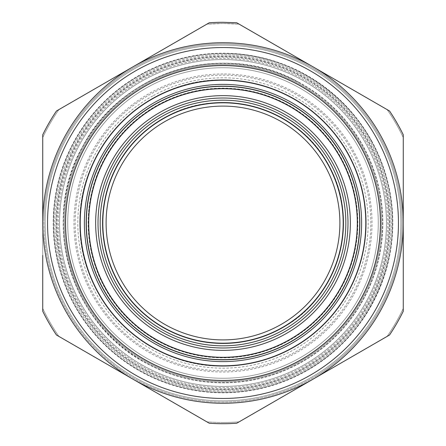 <?xml version="1.0" encoding="UTF-8"?>
<svg xmlns="http://www.w3.org/2000/svg" width="446" height="446" viewBox="0 0 446 446"><rect width="100%" height="100%" fill="white"/><g stroke="black" fill="none" stroke-linecap="round" stroke-linejoin="round"><path stroke-width="0.33" stroke-dasharray="2.23 1.67" d="M209.269 22.768A200.7 200.7 0 0 1 223 22.3L236.731 22.768L389.536 110.993A200.7 200.7 0 0 1 403.268 134.776L403.268 311.224A200.7 200.7 0 0 1 389.536 335.007L236.731 423.232A200.7 200.7 0 0 1 209.269 423.232L56.464 335.007A200.7 200.7 0 0 1 42.732 311.224L42.732 134.776A200.7 200.7 0 0 1 56.464 110.993L209.269 22.768M316.169 375.922A179.069 179.069 0 0 0 375.922 129.831A179.069 179.069 0 0 0 129.831 70.078A179.069 179.069 0 0 0 70.078 316.169A179.069 179.069 0 0 0 316.169 375.922M43.981 218.774A179.069 179.069 0 0 1 227.226 43.981A179.069 179.069 0 0 1 402.019 227.226A179.069 179.069 0 0 1 218.774 402.019A179.069 179.069 0 0 1 43.981 218.774M42.732 255.391L42.732 308.454A199.496 199.496 0 0 0 58.861 336.39A199.496 199.496 0 0 1 42.732 308.454L42.732 137.546A199.496 199.496 0 0 1 58.861 109.61A199.496 199.496 0 0 0 42.732 137.546L42.732 223A180.268 180.268 0 0 0 132.863 379.117L58.861 336.39A199.496 199.496 0 0 1 42.732 308.454A199.496 199.496 0 0 0 58.861 336.39L132.863 379.117A180.268 180.268 0 0 0 313.137 379.117L239.128 421.844L313.137 379.117A180.268 180.268 0 0 0 223 42.732A180.268 180.268 0 0 0 132.863 379.117A180.268 180.268 0 0 0 403.268 223A180.268 180.268 0 0 0 223 42.732A180.268 180.268 0 0 0 42.732 223A180.268 180.268 0 0 0 223 403.268A180.268 180.268 0 0 0 403.139 229.846A180.268 180.268 0 0 0 132.863 66.883A180.268 180.268 0 0 0 223 403.268A180.268 180.268 0 0 0 313.137 379.117L239.128 421.844A199.496 199.496 0 0 1 206.872 421.844L202.584 419.368M223 53.548A169.452 169.452 0 0 0 173.07 384.931A169.452 169.452 0 0 0 392.452 223A169.452 169.452 0 0 0 223 53.548A169.452 169.452 0 0 1 392.452 223A169.452 169.452 0 0 1 223 392.452A169.452 169.452 0 0 1 53.548 223A169.452 169.452 0 0 1 223 53.548C299.366 52.221 371.451 109.159 387.847 183.758C406.824 257.732 368.128 341.051 299.355 374.278C275.327 386.308 249.871 392.368 223 392.452A169.452 169.452 0 0 1 53.548 223A169.452 169.452 0 0 1 223 53.548A169.452 169.452 0 0 1 392.452 223A169.452 169.452 0 0 1 223 392.452A169.452 169.452 0 0 1 53.548 223A169.452 169.452 0 0 1 223 53.548A169.452 169.452 0 0 1 392.452 223A169.452 169.452 0 0 1 223 392.452A169.452 169.452 0 0 1 53.548 223A169.452 169.452 0 0 1 223 53.548A169.452 169.452 0 0 1 371.708 304.239A169.452 169.452 0 0 1 223 392.452A169.452 169.452 0 0 1 74.292 141.761A169.452 169.452 0 0 1 223 53.548A169.452 169.452 0 0 1 371.708 304.239A169.452 169.452 0 0 1 223 392.452A169.452 169.452 0 0 1 74.292 141.761A169.452 169.452 0 0 1 223 53.548M173.422 383.783A168.254 168.254 0 0 1 223 54.747A168.254 168.254 0 0 1 391.253 223A168.254 168.254 0 0 1 173.422 383.783M223 54.747A168.254 168.254 0 0 0 54.747 223A168.254 168.254 0 0 0 223 391.253A168.254 168.254 0 0 0 391.253 223A168.254 168.254 0 0 0 223 54.747M313.198 66.917L239.128 24.156A199.496 199.496 0 0 0 223 23.504L206.872 24.156A199.496 199.496 0 0 1 239.128 24.156L387.139 109.61A199.496 199.496 0 0 1 403.268 137.546A199.496 199.496 0 0 0 387.139 109.61L239.128 24.156L223 23.504A199.496 199.496 0 0 0 206.872 24.156L58.861 109.61A199.496 199.496 0 0 0 42.732 137.546A199.496 199.496 0 0 1 58.861 109.61L206.872 24.156A199.496 199.496 0 0 1 239.128 24.156L243.416 26.632M128.983 376.876L59.39 336.697M403.268 260.012L403.268 308.454A199.496 199.496 0 0 1 387.139 336.39L381.336 339.74M313.137 379.117A180.268 180.268 0 0 0 403.268 223L403.268 308.454A199.496 199.496 0 0 1 387.139 336.39L316.822 376.993L387.139 336.39A199.496 199.496 0 0 0 403.268 308.454L403.268 140.707M317.017 69.124L386.61 109.303M79.985 223A143.015 143.015 0 0 1 223 79.985A143.015 143.015 0 0 1 366.015 223A143.015 143.015 0 0 1 223 366.015A143.015 143.015 0 0 1 79.985 223M403.268 308.454A199.496 199.496 0 0 1 387.139 336.39L239.128 421.844A199.496 199.496 0 0 1 206.872 421.844L204.218 420.31M403.268 137.546L403.268 137.546A199.496 199.496 0 0 0 387.139 109.61A199.496 199.496 0 0 1 403.268 137.546M403.268 223A180.268 180.268 0 0 0 129.206 69.052A180.268 180.268 0 0 0 42.732 223M223 45.135A177.865 177.865 0 0 0 45.135 223A177.865 177.865 0 0 0 223 400.865A177.865 177.865 0 0 0 400.865 223A177.865 177.865 0 0 0 130.455 71.104A177.865 177.865 0 0 0 223 400.865A177.865 177.865 0 0 0 394.253 174.944A177.865 177.865 0 0 0 45.135 223A177.865 177.865 0 0 0 223 400.865A177.865 177.865 0 0 0 400.737 229.757A177.865 177.865 0 0 0 223 45.135M223 56.553A166.447 166.447 0 0 0 56.553 223A166.447 166.447 0 0 0 298 371.59A166.447 166.447 0 0 0 223 56.553M223 386.442A163.442 163.442 0 0 1 59.558 223A163.442 163.442 0 0 1 297.889 77.721A163.442 163.442 0 0 1 223 386.442M202.038 419.056L138.673 382.473M113.106 367.71L75.285 345.873M223 422.496A199.496 199.496 0 0 1 206.872 421.844A199.496 199.496 0 0 0 239.128 421.844A199.496 199.496 0 0 1 223 422.496M223 79.985A143.015 143.015 0 0 0 79.985 223A143.015 143.015 0 0 0 223 366.015A143.015 143.015 0 0 0 366.015 223A143.015 143.015 0 0 0 199.25 81.969A143.015 143.015 0 0 0 80.481 234.914A143.015 143.015 0 0 0 223 366.015A143.015 143.015 0 0 0 366.015 223A143.015 143.015 0 0 0 223 79.985A143.015 143.015 0 0 1 366.015 223A143.015 143.015 0 0 1 223 366.015A143.015 143.015 0 0 1 79.985 223A143.015 143.015 0 0 1 223 79.985A143.015 143.015 0 0 1 366.015 223A143.015 143.015 0 0 1 223 366.015C146.578 367.983 78.017 299.422 79.985 223C78.017 146.578 146.578 78.017 223 79.985M69.019 307.121A175.462 175.462 0 0 1 223 47.538A175.462 175.462 0 0 1 376.982 138.879A175.462 175.462 0 0 1 223 398.462A175.462 175.462 0 0 1 69.019 307.121M223 370.821A147.821 147.821 0 0 1 75.692 235.315A147.821 147.821 0 0 1 223 75.179A147.821 147.821 0 0 1 370.821 223A147.821 147.821 0 0 1 223 370.821M372.003 141.599A169.787 169.787 0 0 0 121.892 86.602A169.787 169.787 0 0 0 73.997 304.401A169.787 169.787 0 0 0 304.401 372.003A169.787 169.787 0 0 0 372.003 141.599M363.027 146.505A159.556 159.556 0 0 0 127.98 94.82A159.556 159.556 0 0 0 82.973 299.495A159.556 159.556 0 0 0 299.495 363.027A159.556 159.556 0 0 0 363.027 146.505M153.396 95.595A145.179 145.179 0 0 1 350.405 153.396A145.179 145.179 0 0 1 292.604 350.405A145.179 145.179 0 0 1 95.595 292.604A145.179 145.179 0 0 1 153.396 95.595M165.265 117.32A120.42 120.42 0 0 1 328.68 165.265A120.42 120.42 0 0 1 280.735 328.68A120.42 120.42 0 0 1 117.382 280.846A120.42 120.42 0 0 1 165.037 117.449A120.42 120.42 0 0 1 165.265 117.32C220.943 85.019 299.283 108.004 328.68 165.265C360.981 220.943 337.996 299.283 280.735 328.68A120.42 120.42 0 0 1 132.105 144.013A120.42 120.42 0 0 1 165.265 117.32M299.628 82.727A159.841 159.841 0 0 0 102.351 118.157A159.841 159.841 0 0 0 299.628 363.273A159.841 159.841 0 0 0 299.628 82.727A159.841 159.841 0 0 1 363.273 299.628A159.841 159.841 0 0 1 146.372 363.273C70.356 324.259 39.85 220.268 82.727 146.372C121.741 70.356 225.732 39.85 299.628 82.727M144.064 367.493A164.646 164.646 0 0 0 367.493 301.936A164.646 164.646 0 0 0 301.936 78.507A164.646 164.646 0 0 0 78.507 144.064A164.646 164.646 0 0 0 144.064 367.493M223 390.049A167.049 167.049 0 0 1 55.951 223A167.049 167.049 0 0 1 223 55.951A167.049 167.049 0 0 1 390.049 223A167.049 167.049 0 0 1 223 390.049A167.049 167.049 0 0 1 55.951 223A167.049 167.049 0 0 1 223 55.951A167.049 167.049 0 0 1 390.049 223A167.049 167.049 0 0 1 223 390.049M144.643 79.566A163.442 163.442 0 0 1 366.434 144.643A163.442 163.442 0 0 1 301.357 366.434A163.442 163.442 0 0 1 79.566 301.357A163.442 163.442 0 0 1 144.643 79.566M223 343.42A120.42 120.42 0 0 0 343.42 223A120.42 120.42 0 0 0 223 102.58A120.42 120.42 0 0 0 102.58 223A120.42 120.42 0 0 0 223 343.42A120.42 120.42 0 0 0 343.42 223A120.42 120.42 0 0 0 223 102.58A120.42 120.42 0 0 0 102.58 223A120.42 120.42 0 0 0 223 343.42M302.511 368.547A165.851 165.851 0 0 0 368.547 143.489A165.851 165.851 0 0 0 143.489 77.453A165.851 165.851 0 0 0 77.453 302.511A165.851 165.851 0 0 0 386.548 195.46A165.851 165.851 0 0 0 143.489 77.453A165.851 165.851 0 0 0 223 388.851A165.851 165.851 0 0 0 302.511 368.547M223 65.322A157.678 157.678 0 0 1 380.678 223A157.678 157.678 0 0 1 223 380.678A157.678 157.678 0 0 1 65.322 223A157.678 157.678 0 0 1 223 65.322A157.678 157.678 0 0 0 65.322 223A157.678 157.678 0 0 0 223 380.678A157.678 157.678 0 0 0 380.131 236.101A157.678 157.678 0 0 0 223 65.322A157.678 157.678 0 0 1 380.678 223A157.678 157.678 0 0 1 223 380.678A157.678 157.678 0 0 1 65.322 223A157.678 157.678 0 0 1 223 65.322A157.678 157.678 0 0 0 65.322 223A157.678 157.678 0 0 0 223 380.678A157.678 157.678 0 0 0 380.678 223A157.678 157.678 0 0 0 223 65.322A157.678 157.678 0 0 0 65.322 223A157.678 157.678 0 0 0 223 380.678A157.678 157.678 0 0 0 380.678 223A157.678 157.678 0 0 0 223 65.322A157.678 157.678 0 0 1 380.678 223A157.678 157.678 0 0 1 223 380.678A157.678 157.678 0 0 1 65.322 223A157.678 157.678 0 0 1 223 65.322A157.678 157.678 0 0 1 380.678 223A157.678 157.678 0 0 1 223 380.678A157.678 157.678 0 0 1 65.322 223A157.678 157.678 0 0 1 223 65.322A157.678 157.678 0 0 0 65.322 223A157.678 157.678 0 0 0 223 380.678A157.678 157.678 0 0 0 380.678 223A157.678 157.678 0 0 0 223 65.322A157.678 157.678 0 0 1 380.678 223A157.678 157.678 0 0 1 223 380.678A157.678 157.678 0 0 1 65.322 223A157.678 157.678 0 0 1 223 65.322M223 378.269A155.269 155.269 0 0 0 378.269 223A155.269 155.269 0 0 0 223 67.731A155.269 155.269 0 0 0 67.731 223A155.269 155.269 0 0 0 223 378.269A155.269 155.269 0 0 1 67.731 223A155.269 155.269 0 0 1 223 67.731A155.269 155.269 0 0 1 378.269 223A155.269 155.269 0 0 1 223 378.269A155.269 155.269 0 0 0 378.269 223A155.269 155.269 0 0 0 223 67.731A155.269 155.269 0 0 0 67.731 223A155.269 155.269 0 0 0 223 378.269A155.269 155.269 0 0 0 378.269 223A155.269 155.269 0 0 0 223 67.731A155.269 155.269 0 0 0 67.731 223A155.269 155.269 0 0 0 223 378.269M104.877 287.531A134.603 134.603 0 0 0 287.531 341.123A134.603 134.603 0 0 0 341.123 158.469A134.603 134.603 0 0 0 158.469 104.877A134.603 134.603 0 0 0 104.877 287.531A134.603 134.603 0 0 0 287.531 341.123A134.603 134.603 0 0 0 341.123 158.469A134.603 134.603 0 0 0 158.469 104.877A134.603 134.603 0 0 0 104.877 287.531A134.603 134.603 0 0 0 287.531 341.123A134.603 134.603 0 0 0 341.123 158.469A134.603 134.603 0 0 0 158.469 104.877A134.603 134.603 0 0 0 104.877 287.531M82.817 146.416A159.74 159.74 0 0 1 299.584 82.817A159.74 159.74 0 0 1 363.183 299.584A159.74 159.74 0 0 1 146.416 363.183A159.74 159.74 0 0 1 82.817 146.416M223 381.637A158.637 158.637 0 0 1 64.363 223A158.637 158.637 0 0 1 223 64.363A158.637 158.637 0 0 1 381.637 223A158.637 158.637 0 0 1 223 381.637A158.637 158.637 0 0 1 170.065 73.456A158.637 158.637 0 0 1 381.637 223A158.637 158.637 0 0 1 223 381.637M223 73.975A149.025 149.025 0 0 0 76.127 248.227A149.025 149.025 0 0 0 223 372.025A149.025 149.025 0 0 0 372.025 223A149.025 149.025 0 0 0 223 73.975M158.352 104.665A134.843 134.843 0 0 1 341.335 158.352A134.843 134.843 0 0 1 287.648 341.335A134.843 134.843 0 0 1 104.738 287.776A134.843 134.843 0 0 1 158.096 104.804A134.843 134.843 0 0 1 158.352 104.665M223 100.177A122.823 122.823 0 0 1 345.823 223A122.823 122.823 0 0 1 223 345.823A122.823 122.823 0 0 1 100.177 223A122.823 122.823 0 0 1 223 100.177M102.77 288.685A137.006 137.006 0 0 0 288.685 343.23A137.006 137.006 0 0 0 343.23 157.315A137.006 137.006 0 0 0 157.315 102.77A137.006 137.006 0 0 0 102.77 288.685A137.006 137.006 0 0 0 288.685 343.23A137.006 137.006 0 0 0 343.23 157.315A137.006 137.006 0 0 0 157.315 102.77A137.006 137.006 0 0 0 102.77 288.685"/><path stroke-width="0.67" d="M42.732 223L42.732 134.776A200.7 200.7 0 0 1 56.464 110.993L209.269 22.768A200.7 200.7 0 0 1 223 22.3L236.731 22.768L313.103 66.867M132.897 379.133L209.269 423.232A200.7 200.7 0 0 0 236.731 423.232L389.536 335.007A200.7 200.7 0 0 0 403.268 311.224L403.268 134.776A200.7 200.7 0 0 0 389.536 110.993L313.164 66.9M42.732 255.391L42.732 311.224A200.7 200.7 0 0 0 56.464 335.007L132.836 379.1M223 42.732A180.268 180.268 0 0 0 42.732 223A180.268 180.268 0 0 0 223 403.268A180.268 180.268 0 0 0 402.978 233.219A180.268 180.268 0 0 0 223 42.732A180.268 180.268 0 0 0 42.732 223A180.268 180.268 0 0 0 223 403.268A180.268 180.268 0 0 0 402.978 233.219A180.268 180.268 0 0 0 223 42.732M257.342 84.171A143.015 143.015 0 0 0 79.985 223A143.015 143.015 0 0 0 223 366.015A143.015 143.015 0 0 0 257.342 84.171M243.416 26.632L317.017 69.124M202.584 419.368L128.983 376.876M59.39 336.697L75.285 345.873M403.268 308.454L403.268 260.012M381.336 339.74L313.137 379.117M386.61 109.303L313.198 66.917M403.268 140.707L403.268 223M204.218 420.31L202.038 419.056M138.673 382.473L113.106 367.71M170.974 90.014A142.798 142.798 0 0 0 97.68 291.461A142.798 142.798 0 0 0 291.461 348.32A142.798 142.798 0 0 0 352.412 162.634A142.798 142.798 0 0 0 170.974 90.014M172.496 93.911A138.617 138.617 0 0 0 101.354 289.46A138.617 138.617 0 0 0 289.46 344.647A138.617 138.617 0 0 0 348.621 164.401A138.617 138.617 0 0 0 172.496 93.911M223 102.58A120.42 120.42 0 0 1 264.528 336.033A120.42 120.42 0 0 1 102.58 223A120.42 120.42 0 0 1 223 102.58M223 102.82A120.18 120.18 0 0 1 343.18 223A120.18 120.18 0 0 1 223 343.18A120.18 120.18 0 0 1 102.82 223A120.18 120.18 0 0 1 223 102.82M223 339.902A116.902 116.902 0 0 0 339.902 223A116.902 116.902 0 0 0 223 106.098A116.902 116.902 0 0 0 106.098 223A116.902 116.902 0 0 0 223 339.902M223 47.538A175.462 175.462 0 0 0 47.538 223A175.462 175.462 0 0 0 223 398.462A175.462 175.462 0 0 0 398.178 232.951A175.462 175.462 0 0 0 223 47.538M260.804 70.173A157.438 157.438 0 0 0 65.562 223A157.438 157.438 0 0 0 223 380.438A157.438 157.438 0 0 0 260.804 70.173M296.434 338.269A136.671 136.671 0 0 0 288.523 103.059A136.671 136.671 0 0 0 129.663 322.837A136.671 136.671 0 0 0 296.434 338.269M295.157 336.262A134.296 134.296 0 0 0 287.386 105.144A134.296 134.296 0 0 0 131.286 321.098A134.296 134.296 0 0 0 295.157 336.262M334.773 284.063A127.366 127.366 0 0 1 161.937 334.773A127.366 127.366 0 0 1 253.484 99.341A127.366 127.366 0 0 1 334.773 284.063M332.688 282.92A124.986 124.986 0 0 1 163.08 332.688A124.986 124.986 0 0 1 252.915 101.649A124.986 124.986 0 0 1 332.688 282.92M223 100.177A122.823 122.823 0 0 1 265.359 338.291A122.823 122.823 0 0 1 100.177 223A122.823 122.823 0 0 1 223 100.177"/></g></svg>
